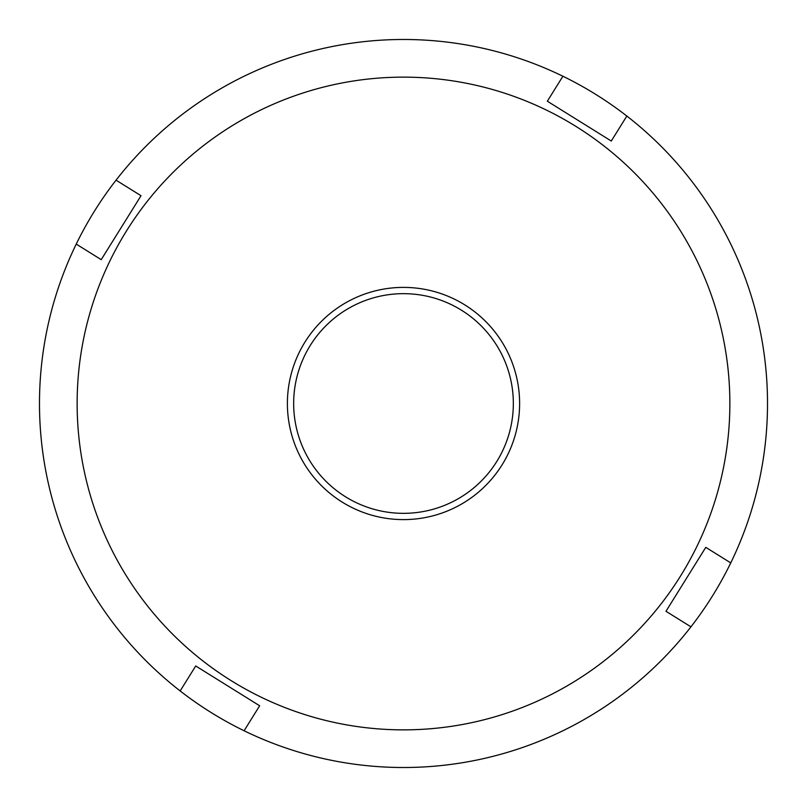 <?xml version="1.0" encoding="UTF-8"?>
<svg xmlns="http://www.w3.org/2000/svg" width="807" height="807" viewBox="0 0 807 807"><rect width="100%" height="100%" fill="white"/><g stroke="black" fill="none" stroke-linecap="round" stroke-linejoin="round"><path stroke-width="1.21" d="M116.047 180.163A364.018 364.018 0 0 0 244.097 730.759A364.018 364.018 0 0 0 626.837 116.047A364.018 364.018 0 0 0 116.047 180.163L141.023 195.718L101.218 259.652L76.241 244.097M342.128 502.065A116.107 116.107 0 0 1 304.935 342.128A116.107 116.107 0 0 1 464.872 304.935A116.107 116.107 0 0 1 502.065 464.872A116.107 116.107 0 0 1 342.128 502.065M461.554 310.261A109.833 109.833 0 0 0 310.261 345.446A109.833 109.833 0 0 0 345.446 496.739A109.833 109.833 0 0 0 496.739 461.554A109.833 109.833 0 0 0 461.554 310.261M231.004 680.553A326.361 326.361 0 0 0 680.553 575.996A326.361 326.361 0 0 0 575.996 126.447A326.361 326.361 0 0 0 126.447 231.004A326.361 326.361 0 0 0 231.004 680.553M180.163 690.953L195.718 665.977L227.685 685.879L259.652 705.782L244.097 730.759M730.759 562.903L705.782 547.348L665.977 611.282L690.953 626.837M562.903 76.241L547.348 101.218L579.315 121.121L611.282 141.023L626.837 116.047"/></g></svg>

